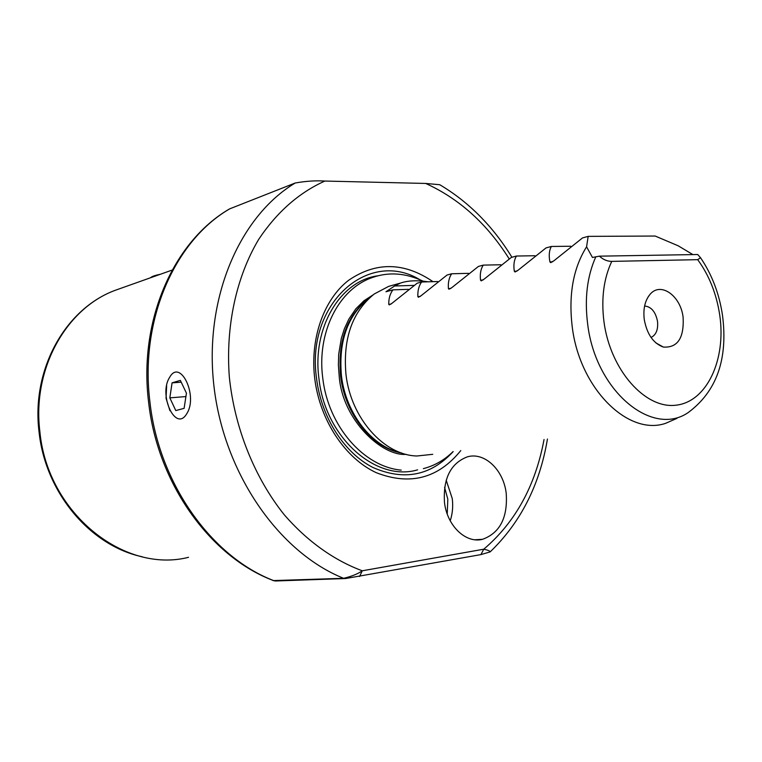 <?xml version="1.0" encoding="UTF-8"?>
<svg xmlns="http://www.w3.org/2000/svg" width="762" height="762" viewBox="0 0 762 762"><rect width="100%" height="100%" fill="white"/><g stroke="black" fill="none" stroke-linecap="round" stroke-linejoin="round"><path stroke-width="1.14" d="M273.015 580.596L343.605 578.31C351.634 576.405 357.854 573.9 362.274 570.795L483.756 549.202C487.785 550.059 489.928 550.945 490.166 551.879L480.927 554.603L345.624 578.529L275.758 580.977M444.579 487.375L447.818 499.158L447.227 513.979M444.484 502.491C447.103 525.923 465.896 543.735 482.565 539.306C499.977 532.924 507.854 517.588 506.216 493.319C503.558 469.964 484.642 451.79 467.42 456.819C450.666 463.239 443.017 478.46 444.484 502.491M450.218 520.789C452.542 513.712 453.219 506.282 452.247 498.5L446.18 480.155M683.123 317.383C684.162 338.071 677.57 347.967 663.35 347.062C653.358 343.405 646.995 334.232 644.261 319.545C643.042 309.001 644.928 300.647 649.938 294.484C660.502 281.33 680.704 295.656 683.123 317.383M644.604 306.01C651.253 306.667 655.558 311.772 657.52 321.335C658.282 329.565 656.12 334.947 651.043 337.471M697.697 259.671L700.516 257.708L697.716 254.518L599.389 256.165C603.256 259.651 607.381 261.395 611.762 261.385C603.685 278.625 601.085 298.752 603.971 321.783C610.324 370.084 645.281 409.242 676.008 405.193C706.85 401.86 726.281 359.693 719.776 315.344C716.594 294.065 709.241 275.501 697.697 259.671L611.762 261.385M692.915 254.603L678.199 245.802L655.187 236.039L588.169 236.372L586.578 246.821L592.455 257.461L599.389 256.165M676.961 418.357L665.645 423.32C628.174 436.35 579.511 388.42 572.205 326.612C568.433 294.732 573.224 268.129 586.578 246.821M432.749 454.314L416.919 455.99C384.077 455.295 350.872 418.252 345.986 374.552C342.805 338.671 352.244 311.801 374.294 293.951L388.658 286.379L400.383 283.121L394.602 285.979L385.963 291.76L392.925 289.855C390.068 293.684 388.677 298.485 388.744 304.257L389.201 304.905L391.773 303.457L417.205 283.197L421.596 281.997C418.843 285.874 417.595 290.741 417.862 296.599L418.348 297.256L421.034 295.77L447.065 275.025L451.666 273.768C449.028 277.682 447.942 282.626 448.418 288.569L448.942 289.236L451.742 287.693L478.403 266.443L483.232 265.119C480.727 269.081 479.822 274.091 480.527 280.13L481.089 280.797L484.032 279.206L511.34 257.423L516.426 256.032C514.055 260.042 513.359 265.109 514.321 271.243L514.912 271.91L518.008 270.281L546.002 247.926L551.355 246.459C549.154 250.517 548.678 255.651 549.926 261.89L550.555 262.557L553.812 260.861L582.52 237.925L588.169 236.372M428.092 281.807C416.947 280.121 407.708 280.559 400.383 283.121M460.781 450.58C438.217 478.403 410.061 485.785 376.304 472.707C345.281 458.448 319.945 420.472 314.763 378.743C309.801 338.738 323.707 299.599 348.52 280.359C375.933 261.585 404.098 262.023 433.016 281.673M169.926 410.718L166.049 398.259L166.64 385.734M345.624 578.529L343.605 578.31C279.263 552.517 224.19 474.116 214.008 386.696C203.673 299.247 239.23 216.532 295.199 183.004L229.772 208.817C174.85 240.525 139.579 319.802 149.924 401.907C158.791 483.622 212.017 557.413 274.234 580.815L276.196 581.015M148.619 402.288C138.465 321.212 172.974 241.916 229.219 209.102L229.772 208.817M295.199 183.004C305.905 181.108 315.792 180.461 324.85 181.051L425.71 183.452L439.75 184.718C468.754 201.959 492.814 226.143 511.921 257.261M570.786 246.25L551.355 246.459M534.934 255.737L516.426 256.032M500.891 264.757L483.232 265.119M468.525 273.339L451.666 273.768M437.702 281.53L421.596 281.997M408.337 289.35L392.925 289.855M413.89 285.388L394.602 285.979M359.569 576.501L362.274 570.795C333.985 560.318 307.048 541.144 284.026 514.483C254.413 477.317 234.629 427.996 229.333 377.028C225.514 326.05 236.363 276.797 258.728 239.316C276.854 212.179 298.894 192.757 324.85 181.051M544.049 439.503C535.457 485.718 515.36 522.284 483.756 549.202L480.927 554.603M169.555 377.504C158.22 394.887 175.708 432.702 186.69 413.814C198.558 396.097 180.108 357.797 169.555 377.504M169.831 397.859L175.784 410.575L184.109 408.346L186.442 393.163L180.356 380.381L172.079 382.848L169.831 397.859L185.918 396.573M181.213 382.181L172.079 382.848M150.371 277.825L151.105 277.301C152.248 276.32 155.362 275.301 160.439 274.244M120.015 288.608L116.205 289.96C66.808 307.381 31.966 368.294 39.853 431.492C47.396 513.14 124.149 573.843 188.528 557.308M700.516 257.708C711.965 274.558 719.299 293.799 722.509 315.401C728.12 359.131 716.661 391.535 688.115 412.613C651.92 437.569 595.398 390.716 587.635 323.84C584.454 298.466 587.178 276.12 595.817 256.794M400.841 452.723C372.104 446.923 345.777 413.575 341.452 375.847C338.414 341.481 347.491 315.706 368.703 298.533M453.18 451.59C430.873 475.736 404.165 481.051 373.037 467.535C344.395 453.114 321.421 417.605 316.601 378.866C305.467 303.409 368.456 248.65 419.795 279.644M417.605 469.849C376.104 482.232 325.155 437.426 318.973 378.781C311.849 327.508 340.585 280.273 378.295 275.749M401.812 453.057C372.447 448.351 344.986 414.585 340.595 376.047C337.566 340.328 347.377 314.115 370.018 297.428M509.168 258.842C487.175 223.914 459.353 198.777 425.71 183.452M552.631 261.833L549.926 261.89M516.922 271.186L514.321 271.243M483.022 280.054L480.527 280.13M450.809 288.493L448.418 288.569M420.157 296.513L417.862 296.599M390.954 304.162L388.744 304.257M547.44 439.045C539.734 484.918 520.646 522.522 490.166 551.879M148.647 402.527C157.572 483.356 210.007 556.374 272.815 580.339M172.174 270.072L116.205 289.96C65.618 307.962 31.223 369.237 39.033 431.721M475.05 539.772L482.565 539.306M655.806 342.852L663.35 347.062M551.126 262.547L550.555 262.557M515.445 271.901L514.912 271.91M481.574 280.778L481.089 280.797M648.31 296.637L649.938 294.484M142.265 556.774C90.249 545.821 45.31 492.623 39.053 431.873M372.999 294.932L363.998 300.742L355.844 308.82L348.872 319.078L344.376 328.765L341.319 338.404L338.719 354.063L338.385 364.998L339.195 376.085C342.328 420.529 382.638 456.581 406.127 454.343M423.358 468.64C434.616 465.696 444.513 460.019 453.047 451.609M423.139 281.178C405.832 273.063 389.134 271.777 373.037 277.301C338.395 288.617 316.64 332.937 322.764 378.142M401.212 470.135C363.284 466.668 328.26 425.767 322.783 378.314"/></g></svg>
